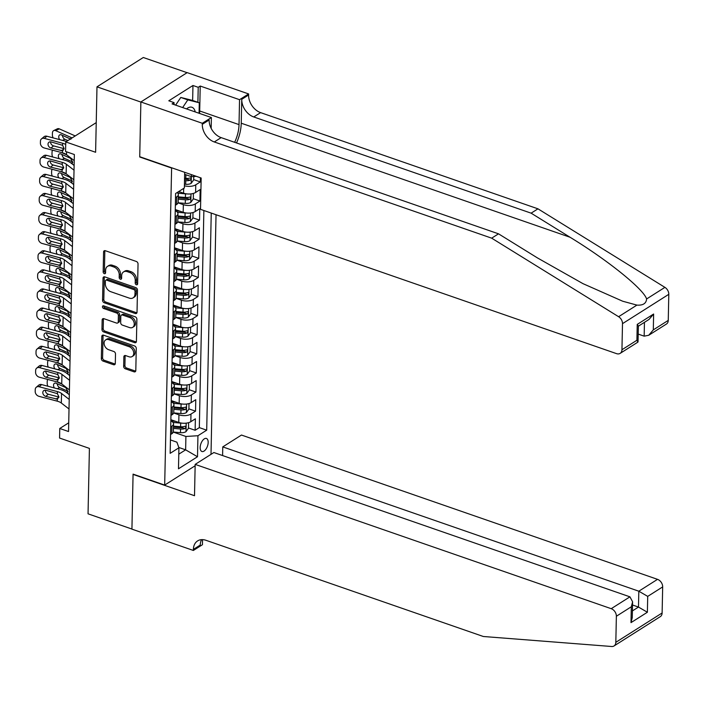 <?xml version="1.0" encoding="UTF-8"?>
<svg xmlns="http://www.w3.org/2000/svg" width="704" height="704" viewBox="0 0 704 704"><rect width="100%" height="100%" fill="white"/><g stroke="black" fill="none" stroke-linecap="round" stroke-linejoin="round"><path stroke-width="1.06" d="M136.391 284.759A1.478 1.074 -122.4 0 0 137.623 283.87L138.037 263.947A2.121 1.54 -122.4 0 0 136.356 261.474L105.336 250.712A2.121 1.54 -122.4 0 0 104.166 250.8A2.121 1.54 -122.4 0 0 103.576 251.988L103.162 271.92A1.478 1.074 -122.4 0 0 105.574 272.756L105.626 270.178A6.776 4.919 -122.4 0 1 107.51 266.367A6.776 4.919 -122.4 0 1 111.267 266.086L113.846 266.983A6.776 4.919 -122.4 0 1 119.24 274.894L119.187 277.473A1.478 1.074 -122.4 0 0 121.598 278.309L121.651 275.73A6.776 4.919 -122.4 0 1 123.543 271.92A6.776 4.919 -122.4 0 1 127.292 271.647L129.87 272.545A6.776 4.919 -122.4 0 1 135.265 280.456L135.212 283.034A1.478 1.074 -122.4 0 0 136.391 284.759M208.173 442.438A6.899 3.502 109.1 0 0 206.43 438.46A6.899 3.502 109.1 0 0 202.356 440.836A6.899 3.502 109.1 0 0 200.165 447.515A6.899 3.502 109.1 0 0 201.907 451.493A6.899 3.502 109.1 0 0 205.982 449.117A6.899 3.502 109.1 0 0 208.173 442.438M123.658 366.335A2.121 1.54 -122.4 0 0 125.338 368.808L134.042 371.826A2.121 1.54 -122.4 0 0 135.212 371.738A2.121 1.54 -122.4 0 0 135.802 370.55L136.268 348.427A2.121 1.54 -122.4 0 0 134.587 345.954L103.567 335.192A2.121 1.54 -122.4 0 0 102.397 335.28A2.121 1.54 -122.4 0 0 101.807 336.468L101.341 358.6A2.121 1.54 -122.4 0 0 103.03 361.073L113.538 364.716A2.121 1.54 -122.4 0 0 114.708 364.628A2.121 1.54 -122.4 0 0 115.298 363.44L115.5 353.971A2.121 1.54 -122.4 0 0 113.81 351.498L108.601 349.686A5.658 4.11 -122.4 0 1 104.368 344.995A5.658 4.11 -122.4 0 1 105.679 339.891A5.658 4.11 -122.4 0 1 108.812 339.654L129.228 346.738A5.658 4.11 -122.4 0 1 133.461 351.428A5.658 4.11 -122.4 0 1 132.158 356.541A5.658 4.11 -122.4 0 1 129.026 356.77L125.62 355.59A2.121 1.54 -122.4 0 0 124.45 355.678A2.121 1.54 -122.4 0 0 123.86 356.866L123.658 366.335L124.907 365.543A2.121 1.54 -122.4 0 0 126.597 368.016L135.291 371.034A2.121 1.54 -122.4 0 0 135.705 371.122M171.318 167.948L139.718 156.992L140.87 102.062L96.985 86.838L95.612 152.275L65.771 141.926L65.569 151.474L74.351 154.519L68.543 431.534L59.77 428.49L59.567 438.046L89.408 448.395L88.044 513.823L131.93 529.047L133.074 474.126L164.674 485.082L171.618 167.763M135.265 313.509A2.121 1.54 -122.4 0 0 136.435 313.421A2.121 1.54 -122.4 0 0 137.025 312.233L137.491 290.101A2.121 1.54 -122.4 0 0 135.81 287.628L104.79 276.874A2.121 1.54 -122.4 0 0 103.62 276.962A2.121 1.54 -122.4 0 0 103.03 278.15L102.564 300.282A2.121 1.54 -122.4 0 0 104.245 302.755L135.265 313.509L136.514 312.717A2.121 1.54 -122.4 0 0 136.919 312.805M136.884 319.264L136.418 341.396A2.121 1.54 -122.4 0 1 135.828 342.584A2.121 1.54 -122.4 0 1 134.658 342.672L103.638 331.91A2.121 1.54 -122.4 0 1 101.957 329.437L102.15 319.968A2.121 1.54 -122.4 0 1 102.74 318.78A2.121 1.54 -122.4 0 1 103.91 318.692L116.494 323.057A2.121 1.54 -122.4 0 0 117.665 322.969A2.121 1.54 -122.4 0 0 118.254 321.781L118.386 315.498A2.121 1.54 -122.4 0 0 116.706 313.025L103.611 308.475A1.478 1.074 -122.4 0 1 103.664 305.853L135.194 316.791A2.121 1.54 -122.4 0 1 136.884 319.264M96.985 86.838L143.29 57.499L187.079 72.688M188.496 427.97L195.131 430.276L195.378 418.81L190.81 421.705L190.969 414.066A8.624 3.995 -178.8 0 1 178.939 414.806L173.686 412.984M188.901 408.866L195.536 411.171L195.774 399.705L191.206 402.6L191.365 394.962A8.624 3.995 -178.8 0 1 179.335 395.701L174.082 393.879M189.297 389.761L195.932 392.066L196.178 380.6L191.602 383.495L191.77 375.857A8.624 3.995 -178.8 0 1 179.74 376.596L174.486 374.774M189.693 370.665L196.337 372.962L196.574 361.504L192.007 364.39L192.166 356.752A8.624 3.995 -178.8 0 1 180.136 357.491L174.882 355.67M190.098 351.56L196.733 353.857L196.97 342.399L192.403 345.286L192.57 337.647A8.624 3.995 -178.8 0 1 180.541 338.386L175.287 336.565M190.494 332.455L197.138 334.752L197.375 323.294L192.808 326.19L192.966 318.542A8.624 3.995 -178.8 0 1 180.937 319.282L175.683 317.46M190.898 313.35L197.534 315.647L197.771 304.19L193.204 307.085L193.371 299.438A8.624 3.995 -178.8 0 1 181.342 300.177L176.088 298.355M191.294 294.246L197.938 296.542L198.176 285.085L193.609 287.98L193.767 280.333A8.624 3.995 -178.8 0 1 181.738 281.072L176.484 279.25M191.699 275.141L198.334 277.438L198.572 265.98L194.005 268.875L194.163 261.228A8.624 3.995 -178.8 0 1 182.142 261.967L176.88 260.146M192.095 256.036L198.739 258.333L198.977 246.875L194.41 249.77L194.568 242.123A8.624 3.995 -178.8 0 1 182.538 242.862L177.285 241.041M192.5 236.931L199.135 239.228L199.373 227.77L194.806 230.666L194.964 223.018A8.624 3.995 -178.8 0 1 182.943 223.758L177.681 221.936M192.896 217.826L199.54 220.123L199.778 208.666L195.21 211.561L195.369 203.914A8.624 3.995 -178.8 0 1 183.339 204.653L178.086 202.831M193.301 198.722L199.936 201.018L200.174 189.561L195.606 192.456A8.624 3.995 -178.8 0 1 183.577 193.195L178.754 191.514M190.81 421.705A8.624 3.995 1.2 0 1 178.781 422.444L170.861 419.698M191.206 402.6A8.624 3.995 1.2 0 1 179.177 403.339L171.266 400.594M191.602 383.495A8.624 3.995 1.2 0 1 179.582 384.234L171.662 381.489M192.007 364.39A8.624 3.995 1.2 0 1 179.978 365.13L172.066 362.384M192.403 345.286A8.624 3.995 1.2 0 1 180.382 346.025L172.462 343.279M192.808 326.19A8.624 3.995 1.2 0 1 180.778 326.92L172.867 324.174M193.204 307.085A8.624 3.995 1.2 0 1 181.183 307.815L173.263 305.07M193.609 287.98A8.624 3.995 1.2 0 1 181.579 288.71L173.659 285.965M194.005 268.875A8.624 3.995 1.2 0 1 181.984 269.606L174.064 266.86M194.41 249.77A8.624 3.995 1.2 0 1 182.38 250.501L174.46 247.755M194.806 230.666A8.624 3.995 1.2 0 1 182.776 231.396L174.865 228.65M195.21 211.561A8.624 3.995 1.2 0 1 183.181 212.291L175.261 209.546M195.14 465.775L164.674 485.082M211.006 454.353L216.031 214.729M195.131 430.276L199.329 427.618L206.703 430.179L211.244 213.066M206.703 430.179L197.938 435.732L197.498 456.746L178.482 468.794L178.922 447.779L170.157 453.332L175.604 193.512L184.36 187.959L184.686 172.295M177.153 192.526A8.624 3.995 -178.8 0 1 178.35 194.612L178.191 202.25A8.624 3.995 -178.8 0 1 176.59 204.512L175.358 205.286M178.35 194.612A8.624 3.995 -178.8 0 1 176.748 196.865L175.516 197.648M170.553 434.544L171.785 433.761A8.624 3.995 1.2 0 0 173.386 431.508L173.545 423.861A8.624 3.995 -178.8 0 1 171.943 426.122L170.711 426.906M170.949 415.439L172.181 414.656A8.624 3.995 1.2 0 0 173.782 412.403L173.95 404.765A8.624 3.995 -178.8 0 1 172.348 407.018L171.107 407.801M171.354 396.334L172.586 395.551A8.624 3.995 1.2 0 0 174.187 393.298L174.346 385.66A8.624 3.995 -178.8 0 1 172.744 387.913L171.512 388.696M171.75 377.23L172.982 376.446A8.624 3.995 1.2 0 0 174.583 374.194L174.75 366.555A8.624 3.995 -178.8 0 1 173.149 368.808L171.908 369.591M172.154 358.125L173.386 357.342A8.624 3.995 1.2 0 0 174.988 355.089L175.146 347.45A8.624 3.995 -178.8 0 1 173.545 349.703L172.313 350.486M172.55 339.02L173.782 338.237A8.624 3.995 1.2 0 0 175.384 335.984L175.542 328.346A8.624 3.995 -178.8 0 1 173.95 330.598L172.709 331.382M172.955 319.915L174.187 319.132A8.624 3.995 1.2 0 0 175.789 316.879L175.947 309.241A8.624 3.995 -178.8 0 1 174.346 311.494L173.114 312.277M173.351 300.81L174.583 300.027A8.624 3.995 1.2 0 0 176.185 297.774L176.343 290.136A8.624 3.995 -178.8 0 1 174.742 292.389L173.51 293.172M173.756 281.706L174.988 280.922A8.624 3.995 1.2 0 0 176.59 278.67L176.748 271.031A8.624 3.995 -178.8 0 1 175.146 273.284L173.914 274.067M174.152 262.601L175.384 261.818A8.624 3.995 1.2 0 0 176.986 259.565L177.144 251.926A8.624 3.995 -178.8 0 1 175.542 254.179L174.31 254.962M174.557 243.496L175.789 242.713A8.624 3.995 1.2 0 0 177.39 240.46L177.549 232.822A8.624 3.995 -178.8 0 1 175.947 235.074L174.715 235.858M174.953 224.391L176.185 223.617A8.624 3.995 1.2 0 0 177.786 221.355L177.945 213.717A8.624 3.995 -178.8 0 1 176.343 215.97L175.111 216.753M193.697 179.617L200.332 181.914L195.765 184.809A8.624 3.995 -178.8 0 1 184.404 185.759M199.936 201.018L195.369 203.914M199.54 220.123L194.964 223.018M199.135 239.228L194.568 242.123M198.739 258.333L194.163 261.228M198.334 277.438L193.767 280.333M197.938 296.542L193.371 299.438M197.534 315.647L192.966 318.542M197.138 334.752L192.57 337.647M196.733 353.857L192.166 356.752M196.337 372.962L191.77 375.857M195.932 392.066L191.365 394.962M195.536 411.171L190.969 414.066M199.329 427.618L203.87 210.514M200.332 181.914L200.42 177.751M178.807 447.471L185.627 449.838L185.909 436.462L173.281 432.08M196.346 176.334L191.356 176.642L184.642 174.319M184.439 184.193L185.689 184.298A5.711 2.649 -178.8 0 0 191.154 183.357L191.4 174.618M68.728 422.814L59.77 428.49M96.237 122.619L65.771 141.926M178.781 454.177L185.627 449.838L197.498 456.746M170.438 439.93L176.898 442.174L178.922 447.779M175.243 210.725A8.624 3.995 -178.8 0 1 177.945 213.717M174.838 229.83A8.624 3.995 -178.8 0 1 177.549 232.822M174.442 248.934A8.624 3.995 -178.8 0 1 177.144 251.926M174.038 268.039A8.624 3.995 -178.8 0 1 176.748 271.031M173.642 287.144A8.624 3.995 -178.8 0 1 176.343 290.136M173.237 306.249A8.624 3.995 -178.8 0 1 175.947 309.241M172.841 325.354A8.624 3.995 -178.8 0 1 175.542 328.346M172.436 344.458A8.624 3.995 -178.8 0 1 175.146 347.45M172.04 363.563A8.624 3.995 -178.8 0 1 174.75 366.555M171.635 382.668A8.624 3.995 -178.8 0 1 174.346 385.66M171.239 401.773A8.624 3.995 -178.8 0 1 173.95 404.765M170.834 420.878A8.624 3.995 -178.8 0 1 173.545 423.861M185.909 436.462L197.938 435.732M137.614 283.958A1.478 1.074 -122.4 0 1 136.462 282.242L136.514 279.664A6.776 4.919 -122.4 0 0 131.129 271.744L129.87 272.545M123.543 271.92L124.793 271.128A6.776 4.919 -122.4 0 1 128.542 270.855L131.129 271.744M107.51 266.367L108.768 265.575A6.776 4.919 -122.4 0 1 112.517 265.294L115.104 266.191A6.776 4.919 -122.4 0 1 120.49 274.102L120.437 276.681A1.478 1.074 -122.4 0 0 121.59 278.406M104.931 250.624A2.121 1.54 -122.4 0 0 104.826 251.196L104.412 271.119A1.478 1.074 -122.4 0 0 105.565 272.844M104.386 276.786A2.121 1.54 -122.4 0 0 104.28 277.358L103.814 299.49A2.121 1.54 -122.4 0 0 105.503 301.963L136.514 312.717M135.036 291.333A1.478 1.074 -122.4 0 0 133.857 289.599L106.63 280.157A1.478 1.074 -122.4 0 0 105.398 281.054L105.336 283.774A6.776 4.919 -122.4 0 0 110.73 291.685L129.342 298.135A6.776 4.919 -122.4 0 0 133.091 297.854A6.776 4.919 -122.4 0 0 134.974 294.052L135.036 291.333L136.286 290.541A1.478 1.074 -122.4 0 0 135.106 288.807L133.857 289.599M105.811 280.218L107.061 279.426A1.478 1.074 -122.4 0 1 107.879 279.365L135.106 288.807M133.091 297.854L134.341 297.062A6.776 4.919 -122.4 0 0 136.233 293.26L134.974 294.052M136.286 290.541L136.233 293.26M103.506 318.604A2.121 1.54 -122.4 0 0 103.4 319.176L103.206 328.645A2.121 1.54 -122.4 0 0 104.887 331.118L135.907 341.88A2.121 1.54 -122.4 0 0 136.312 341.968M117.665 322.969L118.914 322.177A2.121 1.54 -122.4 0 0 119.504 320.98L119.636 314.706A2.121 1.54 -122.4 0 0 117.955 312.233L104.861 307.683L103.611 308.475M103.682 305.862A1.478 1.074 -122.4 0 0 104.861 307.683M129.545 327.58A5.658 4.11 -122.4 0 0 132.678 327.351A5.658 4.11 -122.4 0 0 133.989 322.238A5.658 4.11 -122.4 0 0 129.756 317.548L122.566 315.058A2.121 1.54 -122.4 0 0 121.387 315.137A2.121 1.54 -122.4 0 0 120.798 316.334L120.666 322.617A2.121 1.54 -122.4 0 0 122.355 325.09L129.545 327.58M132.678 327.351L133.936 326.55A5.658 4.11 -122.4 0 0 135.238 321.446A5.658 4.11 -122.4 0 0 131.006 316.756L129.756 317.548M121.387 315.137L122.646 314.345A2.121 1.54 -122.4 0 1 123.816 314.257L131.006 316.756M125.215 355.502A2.121 1.54 -122.4 0 0 125.11 356.074L124.907 365.543M132.158 356.541L133.408 355.74A5.658 4.11 -122.4 0 0 134.71 350.636A5.658 4.11 -122.4 0 0 130.486 345.946L129.228 346.738M105.679 339.891L106.929 339.099A5.658 4.11 -122.4 0 1 110.062 338.862L130.486 345.946M103.162 335.104A2.121 1.54 -122.4 0 0 103.057 335.676L102.59 357.808A2.121 1.54 -122.4 0 0 104.28 360.281L114.787 363.924A2.121 1.54 -122.4 0 0 115.192 364.012M184.518 180.558L185.768 180.673A5.711 2.649 1.2 0 0 190.071 180.242C191.338 178.966 191.356 178.2 190.115 177.954A5.711 2.649 -178.8 0 1 185.812 178.376L185.891 174.75A5.711 2.649 -178.8 0 1 185.891 174.75L184.642 174.636M75.249 135.916A10.78 4.998 -178.8 0 1 74.633 135.661L59.338 128.876L55.678 130.645A4.312 2.834 -115.9 0 0 53.715 130.592A4.312 2.834 -115.9 0 0 52.43 133.065L52.395 134.974A4.312 2.834 -115.9 0 0 53.161 137.905M72.116 137.905A16.174 7.489 -178.8 0 1 70.981 137.438L55.678 130.645M191.215 183.269L193.697 179.854L193.767 176.493M185.812 178.376L184.562 178.27M59.638 139.621A3.45 2.27 64.1 0 1 58.749 136.831A3.45 2.27 64.1 0 1 59.778 134.851A3.45 2.27 64.1 0 1 61.354 134.904L70.937 139.216M53.715 130.592L57.367 128.814A4.312 2.834 64.1 0 1 59.338 128.876M62.41 135.37A3.45 2.27 -115.9 0 0 64.874 139.242L62.515 140.386M67.892 140.58L64.874 139.242M190.071 180.242L187.546 179.37A2.913 1.346 -178.8 0 1 186.19 179.397L184.545 179.247M190.661 177.927L190.115 177.954M74.219 160.626L66.528 154.669A10.78 4.998 1.2 0 0 62.445 152.812L44.123 147.937A4.312 3.379 -130.2 0 1 40.401 143.114L40.445 141.196A4.312 3.379 -130.2 0 1 41.457 138.917A4.312 3.379 -130.2 0 1 44.317 138.389L62.647 143.255L62.603 145.314L64.117 148.535L62.489 150.753L50.987 148.034A3.45 2.71 49.8 0 1 48.013 144.17A3.45 2.71 49.8 0 1 48.831 142.349A3.45 2.71 49.8 0 1 51.119 141.926L62.603 145.314M66.475 141.478A16.174 7.489 1.2 0 0 65.199 141.099L46.869 136.233L44.317 138.389M65.718 144.452A10.78 4.998 1.2 0 0 62.647 143.255M41.457 138.917L44.009 136.761A4.312 3.379 49.8 0 1 46.869 136.233M50.582 141.83A3.45 2.71 -130.2 0 0 50.574 142.014A3.45 2.71 -130.2 0 0 53.548 145.878L64.108 148.685M63.078 150.524L62.489 150.753L62.445 152.812M195.228 111.927A14.018 7.11 109.1 0 0 186.534 108.909M175.63 105.125L180.787 97.451L192.271 100.346L199.294 102.784L199.074 113.256M182.644 107.562L187.81 99.88L199.294 102.784M180.787 97.451L187.81 99.88M236.509 142.947A28.081 14.247 109.1 0 0 241.243 123.209L241.745 99.326L248.6 94.987L248.618 93.94L187.176 72.626L140.87 101.966L139.726 156.702L201.168 178.015L200.517 209.343L616.563 353.646A6.468 4.699 -122.4 0 0 620.145 353.373A6.468 4.699 -122.4 0 0 621.949 349.738L622.494 323.664A6.468 4.699 -122.4 0 0 618.605 316.712L491.674 238.163L214.298 141.962A15.092 10.965 57.6 0 1 202.294 124.326L202.312 123.279L140.87 101.966M491.674 238.163L498.52 233.825L537.442 257.91L582.991 283.659L622.697 301.224L636.918 305.105C642.998 305.518 646.228 303.477 646.598 298.971C643.729 289.203 607.578 260.058 570.046 237.248L531.124 213.162L253.757 116.961A15.092 10.965 57.6 0 1 241.745 99.326M638.202 334.092L644.16 336.16L644.45 322.335M531.124 213.162L537.97 208.824L260.603 112.622A15.092 10.965 57.6 0 1 248.6 94.987M202.294 124.326L209.141 119.988A15.092 10.965 57.6 0 0 221.153 137.623L498.52 233.825M621.949 349.738L636.909 340.261L637.234 324.403L653.629 314.019L653.303 329.877L668.254 320.399L668.8 294.316L622.494 323.664M646.598 298.971L664.91 287.364L537.97 208.824M202.312 123.279L211.385 117.533L172.066 103.893L174.064 102.626L174.029 104.57M192.641 100.47L192.958 85.492L168.802 100.795L174.064 102.626M192.958 85.492L198.22 87.314L200.226 86.046L239.545 99.686L248.618 93.94M234.643 142.305A24.262 12.311 109.1 0 0 239.026 124.617L239.545 99.686M211.385 117.533L211.165 128.339M664.91 287.364A6.468 4.699 57.6 0 1 668.8 294.316M668.254 320.399A6.468 4.699 57.6 0 1 666.45 324.034L648.727 335.271L644.16 336.16M200.226 86.046L199.698 110.977A24.262 12.311 -70.9 0 1 199.566 113.423M197.903 102.3L198.22 87.314M636.909 340.261L637.877 342.144L620.145 353.373M637.234 324.403L638.37 325.996L638.035 341.854M653.629 314.019L649.053 319.414L638.37 326.19M653.303 329.877L648.727 335.271M195.166 464.385L611.222 608.687L629.93 596.834L213.875 452.531L195.166 464.385L194.515 495.722L133.074 474.408L131.93 529.144L193.371 550.458L202.444 544.702L202.55 539.634M222.587 455.55L222.763 446.899L241.472 435.046L657.527 579.348A6.468 4.699 57.6 0 1 662.675 586.907L662.121 612.982A6.468 4.699 57.6 0 1 660.317 616.616L614.02 645.964A6.468 4.699 -122.4 0 1 611.697 646.501L483.322 636.495L205.955 540.294A15.092 10.965 -122.4 0 0 197.595 540.918A15.092 10.965 -122.4 0 0 193.389 549.402L193.371 550.458M662.675 586.907L647.715 596.385L647.381 612.242L630.995 622.626L631.321 606.769L616.37 616.246L615.824 642.321L662.121 612.982M222.763 446.899L638.818 591.202L657.527 579.348M614.02 645.964A6.468 4.699 -122.4 0 0 615.824 642.321M616.37 616.246A6.468 4.699 -122.4 0 0 611.222 608.687M201.599 539.651A15.092 10.965 -122.4 0 0 200.244 545.063L193.389 549.402M632.526 604.991L638.484 607.059L638.818 591.202L647.715 596.385M647.381 612.242L638.484 607.059L632.403 610.914M630.995 622.626L632.262 617.654L632.597 601.797L629.93 596.834M631.321 606.769L632.597 601.797M186.798 193.899A5.711 2.649 -178.8 0 1 185.486 193.855L177.813 193.178M180.418 192.095L178.156 191.893M66.766 154.854L61.758 152.627M193.406 193.415L193.292 198.959L190.749 202.462A5.711 2.649 -178.8 0 1 185.284 203.403L178.103 202.77M178.253 199.153L185.363 199.778A5.711 2.649 1.2 0 0 189.675 199.346C190.942 198.07 190.951 197.305 189.719 197.058A5.711 2.649 -178.8 0 1 185.416 197.481L178.297 196.856M59.242 158.726A3.45 2.27 64.1 0 1 58.353 155.936A3.45 2.27 64.1 0 1 59.374 153.956A3.45 2.27 64.1 0 1 60.949 154.009L70.541 158.312L72.706 162.158L72.178 163.706M52.756 157.01A4.312 2.834 -115.9 0 1 51.99 154.079L52.034 152.17A4.312 2.834 -115.9 0 1 52.668 150.216M62.014 154.475A3.45 2.27 -115.9 0 0 64.478 158.347L62.11 159.491M72.706 161.999L64.478 158.347M189.675 199.346L187.15 198.475A2.913 1.346 -178.8 0 1 185.794 198.502L178.279 197.842M190.256 197.032L189.719 197.058M186.402 213.004A5.711 2.649 -178.8 0 1 185.09 212.96L177.417 212.282M180.013 211.2L175.375 210.786M66.361 173.958L61.362 171.732M193.01 212.511L192.896 218.064L190.353 221.558A5.711 2.649 -178.8 0 1 184.888 222.508L177.707 221.874M177.857 218.258L184.967 218.882A5.711 2.649 1.2 0 0 189.27 218.451C190.538 217.175 190.555 216.41 189.323 216.163A5.711 2.649 -178.8 0 1 185.011 216.586L177.901 215.961M58.837 177.83A3.45 2.27 64.1 0 1 57.948 175.041A3.45 2.27 64.1 0 1 58.978 173.061A3.45 2.27 64.1 0 1 60.553 173.114L70.136 177.417L72.31 181.262L71.782 182.802M52.36 176.106A4.312 2.834 -115.9 0 1 51.594 173.184L51.63 171.274A4.312 2.834 -115.9 0 1 52.263 169.321M61.609 173.58A3.45 2.27 -115.9 0 0 64.073 177.443L61.714 178.596M72.31 181.104L64.073 177.443M189.27 218.451L186.745 217.58A2.913 1.346 -178.8 0 1 185.39 217.606L177.883 216.946M189.86 216.128L189.323 216.163M185.997 232.109A5.711 2.649 -178.8 0 1 184.686 232.065L177.012 231.387M179.617 230.305L174.979 229.891M65.965 193.063L60.958 190.837M192.606 231.616L192.491 237.169L189.948 240.662A5.711 2.649 -178.8 0 1 184.483 241.613L177.302 240.979M177.452 237.362L184.562 237.987A5.711 2.649 1.2 0 0 188.874 237.556C190.142 236.28 190.15 235.514 188.918 235.268A5.711 2.649 -178.8 0 1 184.615 235.69L177.505 235.066M58.441 196.935A3.45 2.27 64.1 0 1 57.552 194.146A3.45 2.27 64.1 0 1 58.573 192.166A3.45 2.27 64.1 0 1 60.148 192.218L69.74 196.522L71.905 200.367L71.386 201.907M51.955 195.21A4.312 2.834 -115.9 0 1 51.19 192.289L51.234 190.379A4.312 2.834 -115.9 0 1 51.867 188.417M61.213 192.685A3.45 2.27 -115.9 0 0 63.677 196.548L61.31 197.701M71.905 200.209L63.677 196.548M188.874 237.556L186.349 236.676A2.913 1.346 -178.8 0 1 184.994 236.711L177.478 236.051M189.464 235.233L188.918 235.268M185.601 251.214A5.711 2.649 -178.8 0 1 184.29 251.17L176.616 250.492M179.212 249.41L174.574 248.996M65.56 212.168L60.562 209.942M192.21 250.721L192.095 256.274L189.552 259.767A5.711 2.649 -178.8 0 1 184.087 260.718L176.906 260.084M177.056 256.467L184.166 257.092A5.711 2.649 1.2 0 0 188.47 256.661C189.737 255.385 189.754 254.619 188.522 254.364A5.711 2.649 -178.8 0 1 184.21 254.795L177.1 254.17M58.036 216.04A3.45 2.27 64.1 0 1 57.147 213.25A3.45 2.27 64.1 0 1 58.177 211.27A3.45 2.27 64.1 0 1 59.752 211.323L69.335 215.626L71.509 219.472L70.981 221.012M51.559 214.315A4.312 2.834 -115.9 0 1 50.794 211.394L50.829 209.484A4.312 2.834 -115.9 0 1 51.462 207.522M60.808 211.79A3.45 2.27 -115.9 0 0 63.272 215.653L60.914 216.806M71.509 219.314L63.272 215.653M188.47 256.661L185.944 255.781A2.913 1.346 -178.8 0 1 184.589 255.816L177.082 255.147M189.059 254.338L188.522 254.364M73.823 179.731L66.132 173.774A10.78 4.998 1.2 0 0 62.04 171.917L43.718 167.042A4.312 3.379 -130.2 0 1 40.005 162.21L40.04 160.301A4.312 3.379 -130.2 0 1 41.052 158.022A4.312 3.379 -130.2 0 1 43.921 157.494L62.242 162.36L62.198 164.419L63.712 167.64L62.084 169.858L50.591 167.138A3.45 2.71 49.8 0 1 47.617 163.275A3.45 2.71 49.8 0 1 48.426 161.454A3.45 2.71 49.8 0 1 50.714 161.031L62.198 164.419M74.122 165.466L70.928 162.994A16.174 7.489 1.2 0 0 64.794 160.204L46.473 155.338L43.921 157.494M74.017 170.174L66.334 164.226A10.78 4.998 1.2 0 0 62.242 162.36M41.052 158.022L43.613 155.866A4.312 3.379 49.8 0 1 46.473 155.338M50.178 160.934A3.45 2.71 -130.2 0 0 50.169 161.119A3.45 2.71 -130.2 0 0 53.143 164.982L63.703 167.79M62.674 169.629L62.084 169.858L62.04 171.917M73.418 198.836L65.727 192.878A10.78 4.998 1.2 0 0 61.644 191.022L43.322 186.146A4.312 3.379 -130.2 0 1 39.6 181.315L39.644 179.406A4.312 3.379 -130.2 0 1 40.656 177.126A4.312 3.379 -130.2 0 1 43.516 176.598L61.846 181.465L61.802 183.524L63.316 186.745L61.688 188.962L50.186 186.243A3.45 2.71 49.8 0 1 47.212 182.38A3.45 2.71 49.8 0 1 48.03 180.558A3.45 2.71 49.8 0 1 50.318 180.136L61.802 183.524M73.718 184.571L70.532 182.098A16.174 7.489 1.2 0 0 64.398 179.309L46.077 174.442L43.516 176.598M73.621 189.279L65.93 183.33A10.78 4.998 1.2 0 0 61.846 181.465M40.656 177.126L43.208 174.97A4.312 3.379 49.8 0 1 46.077 174.442M49.782 180.039A3.45 2.71 -130.2 0 0 49.773 180.224A3.45 2.71 -130.2 0 0 52.747 184.087L63.307 186.894M62.278 188.734L61.688 188.962L61.644 191.022M73.022 217.932L65.331 211.983A10.78 4.998 1.2 0 0 61.239 210.126L42.918 205.251A4.312 3.379 -130.2 0 1 39.204 200.42L39.239 198.51A4.312 3.379 -130.2 0 1 40.251 196.231A4.312 3.379 -130.2 0 1 43.12 195.703L61.442 200.57L61.398 202.629L62.911 205.85L61.283 208.067L49.79 205.348A3.45 2.71 49.8 0 1 46.816 201.485A3.45 2.71 49.8 0 1 47.626 199.663A3.45 2.71 49.8 0 1 49.914 199.241L61.398 202.629M73.322 203.676L70.127 201.203A16.174 7.489 1.2 0 0 63.994 198.414L45.672 193.547L43.12 195.703M73.216 208.384L65.534 202.435A10.78 4.998 1.2 0 0 61.442 200.57M40.251 196.231L42.812 194.066A4.312 3.379 49.8 0 1 45.672 193.547M49.377 199.144A3.45 2.71 -130.2 0 0 49.368 199.329A3.45 2.71 -130.2 0 0 52.342 203.192L62.911 205.999M61.873 207.838L61.283 208.067L61.239 210.126M72.618 237.037L64.926 231.088A10.78 4.998 1.2 0 0 60.843 229.231L42.522 224.356A4.312 3.379 -130.2 0 1 38.799 219.525L38.843 217.615A4.312 3.379 -130.2 0 1 39.855 215.336A4.312 3.379 -130.2 0 1 42.715 214.808L61.046 219.674L61.002 221.734L62.515 224.954L60.887 227.172L49.386 224.453A3.45 2.71 49.8 0 1 46.42 220.59A3.45 2.71 49.8 0 1 47.23 218.768A3.45 2.71 49.8 0 1 49.518 218.346L61.002 221.734M72.917 222.781L69.731 220.308A16.174 7.489 1.2 0 0 63.598 217.518L45.276 212.652L42.715 214.808M72.82 227.489L65.129 221.54A10.78 4.998 1.2 0 0 61.046 219.674M39.855 215.336L42.407 213.171A4.312 3.379 49.8 0 1 45.276 212.652M48.981 218.249A3.45 2.71 -130.2 0 0 48.972 218.434A3.45 2.71 -130.2 0 0 51.946 222.297L62.506 225.104M61.477 226.943L60.887 227.172L60.843 229.231M185.196 270.318A5.711 2.649 -178.8 0 1 183.885 270.274L176.211 269.597M178.816 268.514L174.178 268.101M65.164 231.273L60.157 229.046M191.814 269.826L191.69 275.378L189.147 278.872A5.711 2.649 -178.8 0 1 183.691 279.822L176.502 279.189M176.651 275.572L183.762 276.197A5.711 2.649 1.2 0 0 188.074 275.766C189.341 274.49 189.358 273.724 188.118 273.469A5.711 2.649 -178.8 0 1 183.814 273.9L176.704 273.275M57.64 235.145A3.45 2.27 64.1 0 1 56.751 232.355A3.45 2.27 64.1 0 1 57.781 230.375A3.45 2.27 64.1 0 1 59.347 230.419L68.939 234.731L71.104 238.577L70.585 240.117M51.154 233.42A4.312 2.834 -115.9 0 1 50.389 230.498L50.433 228.589A4.312 2.834 -115.9 0 1 51.066 226.626M60.412 230.894A3.45 2.27 -115.9 0 0 62.876 234.758L60.509 235.91M71.104 238.418L62.876 234.758M188.074 275.766L185.548 274.886A2.913 1.346 -178.8 0 1 184.193 274.921L176.678 274.252M188.663 273.442L188.118 273.469M72.222 256.142L64.53 250.193A10.78 4.998 1.2 0 0 60.438 248.336L42.117 243.461A4.312 3.379 -130.2 0 1 38.403 238.63L38.438 236.72A4.312 3.379 -130.2 0 1 39.459 234.441A4.312 3.379 -130.2 0 1 42.319 233.913L60.641 238.779L60.597 240.838L62.11 244.059L60.482 246.277L48.99 243.558A3.45 2.71 49.8 0 1 46.015 239.694A3.45 2.71 49.8 0 1 46.825 237.864A3.45 2.71 49.8 0 1 49.113 237.45L60.597 240.838M72.521 241.886L69.326 239.413A16.174 7.489 1.2 0 0 63.193 236.623L44.871 231.757L42.319 233.913M72.415 246.594L64.733 240.645A10.78 4.998 1.2 0 0 60.641 238.779M39.459 234.441L42.011 232.276A4.312 3.379 49.8 0 1 44.871 231.757M48.576 237.354A3.45 2.71 -130.2 0 0 48.567 237.538A3.45 2.71 -130.2 0 0 51.542 241.402L62.11 244.209M61.072 246.048L60.482 246.277L60.438 248.336M184.8 289.423A5.711 2.649 -178.8 0 1 183.489 289.379L175.815 288.702M178.411 287.619L173.774 287.206M64.759 250.369L59.761 248.151M191.409 288.93L191.294 294.483L188.751 297.977A5.711 2.649 -178.8 0 1 183.286 298.927L176.106 298.294M176.255 294.668L183.366 295.302A5.711 2.649 1.2 0 0 187.669 294.87C188.936 293.594 188.954 292.829 187.722 292.574A5.711 2.649 -178.8 0 1 183.41 293.005L176.299 292.38M57.235 254.25A3.45 2.27 64.1 0 1 56.346 251.46A3.45 2.27 64.1 0 1 57.376 249.48A3.45 2.27 64.1 0 1 58.951 249.524L68.534 253.836L70.708 257.673L70.18 259.222M50.758 252.525A4.312 2.834 -115.9 0 1 49.993 249.603L50.028 247.694A4.312 2.834 -115.9 0 1 50.662 245.731M60.007 249.999A3.45 2.27 -115.9 0 0 62.471 253.862L60.113 255.015M70.708 257.514L62.471 253.862M187.669 294.87L185.143 293.99A2.913 1.346 -178.8 0 1 183.788 294.026L176.282 293.357M188.258 292.547L187.722 292.574M71.817 275.246L64.134 269.298A10.78 4.998 1.2 0 0 60.042 267.441L41.721 262.566A4.312 3.379 -130.2 0 1 37.998 257.734L38.042 255.825A4.312 3.379 -130.2 0 1 39.054 253.546A4.312 3.379 -130.2 0 1 41.914 253.018L60.245 257.884L60.201 259.943L61.714 263.164L60.086 265.382L48.585 262.662A3.45 2.71 49.8 0 1 45.619 258.799A3.45 2.71 49.8 0 1 46.429 256.969A3.45 2.71 49.8 0 1 48.717 256.555L60.201 259.943M72.116 260.99L68.93 258.518A16.174 7.489 1.2 0 0 62.797 255.728L44.475 250.862L41.914 253.018M72.019 265.698L64.328 259.75A10.78 4.998 1.2 0 0 60.245 257.884M39.054 253.546L41.606 251.381A4.312 3.379 49.8 0 1 44.475 250.862M48.18 256.458A3.45 2.71 -130.2 0 0 48.171 256.643A3.45 2.71 -130.2 0 0 51.146 260.506L61.706 263.314M60.676 265.153L60.086 265.382L60.042 267.441M184.404 308.528A5.711 2.649 -178.8 0 1 183.084 308.484L175.41 307.806M178.015 306.724L173.378 306.31M64.363 269.474L59.356 267.256M191.013 308.035L190.89 313.588L188.346 317.082A5.711 2.649 -178.8 0 1 182.89 318.032L175.701 317.398M175.85 313.773L182.961 314.406A5.711 2.649 1.2 0 0 187.273 313.975C188.54 312.699 188.558 311.934 187.317 311.678A5.711 2.649 -178.8 0 1 183.014 312.11L175.903 311.485M56.839 273.354A3.45 2.27 64.1 0 1 55.95 270.565A3.45 2.27 64.1 0 1 56.98 268.585A3.45 2.27 64.1 0 1 58.546 268.629L68.138 272.941L70.303 276.778L69.784 278.326M50.354 271.63A4.312 2.834 -115.9 0 1 49.588 268.708L49.632 266.798A4.312 2.834 -115.9 0 1 50.266 264.836M59.611 269.104A3.45 2.27 -115.9 0 0 62.075 272.967L59.708 274.12M70.303 276.619L62.075 272.967M187.273 313.975L184.747 313.095A2.913 1.346 -178.8 0 1 183.392 313.13L175.877 312.462M187.862 311.652L187.317 311.678M71.421 294.351L63.73 288.402A10.78 4.998 1.2 0 0 59.646 286.546L41.316 281.67A4.312 3.379 -130.2 0 1 37.602 276.839L37.638 274.93A4.312 3.379 -130.2 0 1 38.658 272.65A4.312 3.379 -130.2 0 1 41.518 272.122L59.84 276.989L59.796 279.048L61.31 282.269L59.682 284.486L48.189 281.767A3.45 2.71 49.8 0 1 45.214 277.904A3.45 2.71 49.8 0 1 46.024 276.074A3.45 2.71 49.8 0 1 48.321 275.66L59.796 279.048M71.72 280.095L68.526 277.622A16.174 7.489 1.2 0 0 62.392 274.833L44.07 269.958L41.518 272.122M71.614 284.803L63.932 278.854A10.78 4.998 1.2 0 0 59.84 276.989M38.658 272.65L41.21 270.486A4.312 3.379 49.8 0 1 44.07 269.958M47.775 275.563A3.45 2.71 -130.2 0 0 47.766 275.748A3.45 2.71 -130.2 0 0 50.741 279.611L61.31 282.418M60.271 284.258L59.682 284.486L59.646 286.546M183.999 327.633A5.711 2.649 -178.8 0 1 182.688 327.589L175.014 326.911M177.61 325.82L172.982 325.415M63.958 288.578L58.96 286.361M190.608 327.14L190.494 332.693L187.95 336.186A5.711 2.649 -178.8 0 1 182.486 337.137L175.305 336.503M175.454 332.878L182.565 333.511A5.711 2.649 1.2 0 0 186.868 333.08C188.135 331.804 188.153 331.038 186.921 330.783A5.711 2.649 -178.8 0 1 182.609 331.214L175.498 330.59M56.434 292.459A3.45 2.27 64.1 0 1 55.546 289.67A3.45 2.27 64.1 0 1 56.575 287.69A3.45 2.27 64.1 0 1 58.15 287.734L67.742 292.046L69.907 295.882L69.379 297.431M49.958 290.734A4.312 2.834 -115.9 0 1 49.192 287.813L49.227 285.903A4.312 2.834 -115.9 0 1 49.861 283.941M59.206 288.209A3.45 2.27 -115.9 0 0 61.67 292.072L59.312 293.225M69.907 295.724L61.67 292.072M186.868 333.08L184.342 332.2A2.913 1.346 -178.8 0 1 182.987 332.235L175.481 331.566M187.458 330.757L186.921 330.783M71.016 313.456L63.334 307.507A10.78 4.998 1.2 0 0 59.242 305.65L40.92 300.775A4.312 3.379 -130.2 0 1 37.198 295.944L37.242 294.034A4.312 3.379 -130.2 0 1 38.254 291.746A4.312 3.379 -130.2 0 1 41.114 291.227L59.444 296.094L59.4 298.153L60.914 301.374L59.286 303.591L47.793 300.872A3.45 2.71 49.8 0 1 44.818 297.009A3.45 2.71 49.8 0 1 45.628 295.178A3.45 2.71 49.8 0 1 47.916 294.756L59.4 298.153M71.315 299.2L68.13 296.727A16.174 7.489 1.2 0 0 61.996 293.938L43.674 289.062L41.114 291.227M71.218 303.908L63.527 297.95A10.78 4.998 1.2 0 0 59.444 296.094M38.254 291.746L40.806 289.59A4.312 3.379 49.8 0 1 43.674 289.062M47.379 294.668A3.45 2.71 -130.2 0 0 47.37 294.853A3.45 2.71 -130.2 0 0 50.345 298.716L60.905 301.523M59.875 303.362L59.286 303.591L59.242 305.65M183.603 346.738A5.711 2.649 -178.8 0 1 182.283 346.694L174.61 346.016M177.214 344.925L172.577 344.52M63.562 307.683L58.555 305.466M190.212 346.245L190.089 351.798L187.546 355.291A5.711 2.649 -178.8 0 1 182.09 356.242L174.9 355.608M175.05 351.982L182.16 352.616A5.711 2.649 1.2 0 0 186.472 352.185C187.739 350.909 187.757 350.143 186.516 349.888A5.711 2.649 -178.8 0 1 182.213 350.319L175.102 349.694M56.038 311.564A3.45 2.27 64.1 0 1 55.15 308.774A3.45 2.27 64.1 0 1 56.179 306.794A3.45 2.27 64.1 0 1 57.746 306.838L67.338 311.15L69.502 314.987L68.983 316.536M49.553 309.839A4.312 2.834 -115.9 0 1 48.787 306.918L48.831 304.999A4.312 2.834 -115.9 0 1 49.465 303.046M58.81 307.314A3.45 2.27 -115.9 0 0 61.274 311.177L58.907 312.33M69.502 314.829L61.274 311.177M186.472 352.185L183.946 351.305A2.913 1.346 -178.8 0 1 182.591 351.34L175.076 350.671M187.062 349.862L186.516 349.888M70.62 332.561L62.929 326.612A10.78 4.998 1.2 0 0 58.846 324.755L40.515 319.88A4.312 3.379 -130.2 0 1 36.802 315.049L36.837 313.139A4.312 3.379 -130.2 0 1 37.858 310.851A4.312 3.379 -130.2 0 1 40.718 310.332L59.039 315.198L58.995 317.258L60.509 320.478L58.881 322.696L47.388 319.977A3.45 2.71 49.8 0 1 44.414 316.114A3.45 2.71 49.8 0 1 45.223 314.283A3.45 2.71 49.8 0 1 47.52 313.861L58.995 317.258M70.919 318.296L67.725 315.832A16.174 7.489 1.2 0 0 61.591 313.042L43.27 308.167L40.718 310.332M70.822 323.013L63.131 317.055A10.78 4.998 1.2 0 0 59.039 315.198M37.858 310.851L40.41 308.695A4.312 3.379 49.8 0 1 43.27 308.167M46.974 313.773A3.45 2.71 -130.2 0 0 46.966 313.958A3.45 2.71 -130.2 0 0 49.94 317.821L60.509 320.628M59.47 322.467L58.881 322.696L58.846 324.755M183.198 365.842A5.711 2.649 -178.8 0 1 181.887 365.798L174.214 365.121M176.81 364.03L172.181 363.625M63.158 326.788L58.159 324.57M189.807 365.35L189.693 370.902L187.15 374.396A5.711 2.649 -178.8 0 1 181.685 375.346L174.504 374.713M174.654 371.087L181.764 371.721A5.711 2.649 1.2 0 0 186.067 371.29C187.334 370.014 187.352 369.248 186.12 368.993A5.711 2.649 -178.8 0 1 181.808 369.424L174.698 368.799M55.634 330.669A3.45 2.27 64.1 0 1 54.745 327.879A3.45 2.27 64.1 0 1 55.774 325.899A3.45 2.27 64.1 0 1 57.35 325.943L66.942 330.255L69.106 334.092L68.578 335.641M49.157 328.944A4.312 2.834 -115.9 0 1 48.391 326.022L48.426 324.104A4.312 2.834 -115.9 0 1 49.06 322.15M58.406 326.418A3.45 2.27 -115.9 0 0 60.878 330.282L58.511 331.434M69.106 333.934L60.878 330.282M186.067 371.29L183.542 370.41A2.913 1.346 -178.8 0 1 182.186 370.445L174.68 369.776M186.657 368.966L186.12 368.993M70.215 351.666L62.533 345.717A10.78 4.998 1.2 0 0 58.441 343.86L40.119 338.985A4.312 3.379 -130.2 0 1 36.397 334.154L36.441 332.244A4.312 3.379 -130.2 0 1 37.453 329.956A4.312 3.379 -130.2 0 1 40.322 329.437L58.643 334.303L58.599 336.362L60.113 339.583L58.485 341.801L46.992 339.082A3.45 2.71 49.8 0 1 44.018 335.218A3.45 2.71 49.8 0 1 44.827 333.388A3.45 2.71 49.8 0 1 47.115 332.966L58.599 336.362M70.514 337.401L67.329 334.937A16.174 7.489 1.2 0 0 61.195 332.147L42.874 327.272L40.322 329.437M70.418 342.118L62.726 336.16A10.78 4.998 1.2 0 0 58.643 334.303M37.453 329.956L40.005 327.8A4.312 3.379 49.8 0 1 42.874 327.272M46.578 332.878A3.45 2.71 -130.2 0 0 46.57 333.062A3.45 2.71 -130.2 0 0 49.544 336.926L60.104 339.733M59.074 341.572L58.485 341.801L58.441 343.86M182.802 384.947A5.711 2.649 -178.8 0 1 181.482 384.903L173.809 384.226M176.414 383.134L171.776 382.73M62.762 345.893L57.754 343.675M189.411 384.454L189.288 390.007L186.745 393.501A5.711 2.649 -178.8 0 1 181.289 394.451L174.099 393.818M174.249 390.192L181.359 390.826A5.711 2.649 1.2 0 0 185.671 390.394C186.938 389.118 186.956 388.353 185.715 388.098A5.711 2.649 -178.8 0 1 181.412 388.529L174.302 387.904M55.238 349.774A3.45 2.27 64.1 0 1 54.349 346.984A3.45 2.27 64.1 0 1 55.378 345.004A3.45 2.27 64.1 0 1 56.945 345.048L66.537 349.36L68.702 353.197L68.182 354.746M48.752 348.049A4.312 2.834 -115.9 0 1 47.986 345.118L48.03 343.209A4.312 2.834 -115.9 0 1 48.664 341.255M58.01 345.523A3.45 2.27 -115.9 0 0 60.474 349.386L58.106 350.539M68.702 353.038L60.474 349.386M185.671 390.394L183.146 389.514A2.913 1.346 -178.8 0 1 181.79 389.541L174.275 388.881M186.261 388.071L185.715 388.098M69.819 370.77L62.128 364.822A10.78 4.998 1.2 0 0 58.045 362.956L39.714 358.09A4.312 3.379 -130.2 0 1 36.001 353.258L36.036 351.349A4.312 3.379 -130.2 0 1 37.057 349.061A4.312 3.379 -130.2 0 1 39.917 348.542L58.238 353.408L58.194 355.467L59.708 358.688L58.089 360.906L46.587 358.186A3.45 2.71 49.8 0 1 43.613 354.323A3.45 2.71 49.8 0 1 44.422 352.493A3.45 2.71 49.8 0 1 46.719 352.07L58.194 355.467M70.118 356.506L66.924 354.042A16.174 7.489 1.2 0 0 60.799 351.252L42.469 346.377L39.917 348.542M70.022 361.222L62.33 355.265A10.78 4.998 1.2 0 0 58.238 353.408M37.057 349.061L39.609 346.905A4.312 3.379 49.8 0 1 42.469 346.377M46.174 351.982A3.45 2.71 -130.2 0 0 46.165 352.167A3.45 2.71 -130.2 0 0 49.139 356.03L59.708 358.838M58.67 360.677L58.089 360.906L58.045 362.956M182.398 404.052A5.711 2.649 -178.8 0 1 181.086 404.008L173.413 403.33M176.009 402.239L171.38 401.834M62.366 364.998L57.358 362.78M189.006 403.559L188.892 409.112L186.349 412.606A5.711 2.649 -178.8 0 1 180.884 413.556L173.703 412.922M173.853 409.297L180.963 409.93A5.711 2.649 1.2 0 0 185.266 409.499C186.534 408.223 186.551 407.458 185.319 407.202A5.711 2.649 -178.8 0 1 181.007 407.634L173.897 407.009M54.842 368.878A3.45 2.27 64.1 0 1 53.944 366.089A3.45 2.27 64.1 0 1 54.974 364.109A3.45 2.27 64.1 0 1 56.549 364.153L66.141 368.465L68.306 372.302L67.778 373.85M48.356 367.154A4.312 2.834 -115.9 0 1 47.59 364.223L47.626 362.314A4.312 2.834 -115.9 0 1 48.259 360.36M57.605 364.628A3.45 2.27 -115.9 0 0 60.078 368.491L57.71 369.644M68.306 372.143L60.078 368.491M185.266 409.499L182.741 408.619A2.913 1.346 -178.8 0 1 181.394 408.646L173.879 407.986M185.856 407.176L185.319 407.202M69.414 389.875L61.732 383.926A10.78 4.998 1.2 0 0 57.64 382.061L39.318 377.194A4.312 3.379 -130.2 0 1 35.596 372.363L35.64 370.454A4.312 3.379 -130.2 0 1 36.652 368.166A4.312 3.379 -130.2 0 1 39.521 367.638L57.842 372.513L57.798 374.572L59.312 377.793L57.684 380.01L46.191 377.291A3.45 2.71 49.8 0 1 43.217 373.428A3.45 2.71 49.8 0 1 44.026 371.598A3.45 2.71 49.8 0 1 46.314 371.175L57.798 374.572M69.714 375.61L66.528 373.146A16.174 7.489 1.2 0 0 60.394 370.357L42.073 365.482L39.521 367.638M69.617 380.327L61.926 374.37A10.78 4.998 1.2 0 0 57.842 372.513M36.652 368.166L39.204 366.01A4.312 3.379 49.8 0 1 42.073 365.482M45.778 371.087A3.45 2.71 -130.2 0 0 45.769 371.272A3.45 2.71 -130.2 0 0 48.743 375.135L59.303 377.942M58.274 379.773L57.684 380.01L57.64 382.061M182.002 423.157A5.711 2.649 -178.8 0 1 180.682 423.104L173.008 422.435M175.613 421.344L170.975 420.939M61.961 384.102L56.954 381.885M188.61 422.664L188.487 428.217L185.944 431.71A5.711 2.649 -178.8 0 1 180.488 432.661L173.298 432.027M173.448 428.402L180.558 429.026A5.711 2.649 1.2 0 0 184.87 428.604C186.138 427.328 186.155 426.562 184.914 426.307A5.711 2.649 -178.8 0 1 180.611 426.738L173.501 426.114M54.437 387.983A3.45 2.27 64.1 0 1 53.548 385.194A3.45 2.27 64.1 0 1 54.578 383.214A3.45 2.27 64.1 0 1 56.144 383.258L65.736 387.57L67.901 391.406L67.382 392.955M47.951 386.258A4.312 2.834 -115.9 0 1 47.186 383.328L47.23 381.418A4.312 2.834 -115.9 0 1 47.863 379.465M57.209 383.733A3.45 2.27 -115.9 0 0 59.673 387.596L57.306 388.749M67.901 391.248L59.673 387.596M184.87 428.604L182.345 427.724A2.913 1.346 -178.8 0 1 180.99 427.75L173.474 427.09M185.46 426.281L184.914 426.307M69.018 408.98L61.327 403.031A10.78 4.998 1.2 0 0 57.244 401.166L38.914 396.299A4.312 3.379 -130.2 0 1 35.2 391.468L35.244 389.558A4.312 3.379 -130.2 0 1 36.256 387.27A4.312 3.379 -130.2 0 1 39.116 386.742L57.438 391.618L57.394 393.677L58.916 396.898L57.288 399.115L45.786 396.396A3.45 2.71 49.8 0 1 42.812 392.533A3.45 2.71 49.8 0 1 43.622 390.702A3.45 2.71 49.8 0 1 45.918 390.28L57.394 393.677M69.318 394.715L66.123 392.251A16.174 7.489 1.2 0 0 59.998 389.462L41.668 384.586L39.116 386.742M69.221 399.432L61.53 393.474A10.78 4.998 1.2 0 0 57.438 391.618M36.256 387.27L38.808 385.114A4.312 3.379 49.8 0 1 41.668 384.586M45.382 390.192A3.45 2.71 -130.2 0 0 45.364 390.377A3.45 2.71 -130.2 0 0 48.338 394.24L58.907 397.047M57.869 398.878L57.288 399.115L57.244 401.166M178.781 422.444L178.939 414.806M179.177 403.339L179.335 395.701M179.582 384.234L179.74 376.596M179.978 365.13L180.136 357.491M180.382 346.025L180.541 338.386M180.778 326.92L180.937 319.282M181.183 307.815L181.342 300.177M181.579 288.71L181.738 281.072M181.984 269.606L182.142 261.967M182.38 250.501L182.538 242.862M182.776 231.396L182.943 223.758M183.181 212.291L183.339 204.653M183.577 193.195L183.682 188.39M176.59 204.512L176.748 196.865M171.785 433.761L171.943 426.122M172.181 414.656L172.348 407.018M172.586 395.551L172.744 387.913M172.982 376.446L173.149 368.808M173.386 357.342L173.545 349.703M173.782 338.237L173.95 330.598M174.187 319.132L174.346 311.494M174.583 300.027L174.742 292.389M174.988 280.922L175.146 273.284M175.384 261.818L175.542 254.179M175.789 242.713L175.947 235.074M176.185 223.617L176.343 215.97M195.606 192.456L195.765 184.809M136.514 279.664L135.265 280.456M128.542 270.855L127.292 271.647M120.437 276.681L119.187 277.473M120.49 274.102L119.24 274.894M115.104 266.191L113.846 266.983M112.517 265.294L111.267 266.086M104.412 271.119L103.162 271.92M104.826 251.196L103.576 251.988M136.462 282.242L135.212 283.034M105.503 301.963L104.245 302.755M103.814 299.49L102.564 300.282M104.28 277.358L103.03 278.15M107.879 279.365L106.63 280.157M135.907 341.88L134.658 342.672M104.887 331.118L103.638 331.91M103.206 328.645L101.957 329.437M103.4 319.176L102.15 319.968M119.504 320.98L118.254 321.781M119.636 314.706L118.386 315.498M117.955 312.233L116.706 313.025M123.816 314.257L122.566 315.058M125.11 356.074L123.86 356.866M110.062 338.862L108.812 339.654M114.787 363.924L113.538 364.716M104.28 360.281L103.03 361.073M102.59 357.808L101.341 358.6M103.057 335.676L101.807 336.468M135.291 371.034L134.042 371.826M126.597 368.016L125.338 368.808M70.954 138.644L70.981 137.438M185.689 184.298L185.768 180.673M66.59 151.826L66.528 154.669M53.548 145.878L50.987 148.034M61.072 150.718L64.073 149.002M570.046 237.248L241.243 123.209M253.757 116.961L260.603 112.622M221.153 137.623L214.298 141.962M618.605 316.712L636.918 305.105M199.698 110.977L239.026 124.617M190.81 202.374L190.995 193.899M185.416 197.481L185.486 193.855M70.541 158.312L70.55 157.784M185.284 203.403L185.363 199.778M71.245 163.24L72.706 162.21M190.414 221.478L190.59 213.004M185.011 216.586L185.09 212.96M70.136 177.417L70.154 176.889M184.888 222.508L184.967 218.882M70.84 182.345L72.301 181.315M190.018 240.583L190.194 232.109M184.615 235.69L184.686 232.065M69.74 196.522L69.749 195.994M184.483 241.613L184.562 237.987M70.444 201.45L71.905 200.42M189.614 259.688L189.79 251.214M184.21 254.795L184.29 251.17M69.335 215.626L69.353 215.098M184.087 260.718L184.166 257.092M70.039 220.554L71.509 219.516M66.334 164.226L66.132 173.774M53.143 164.982L50.591 167.138M60.667 169.822L63.668 168.106M65.93 183.33L65.727 192.878M52.747 184.087L50.186 186.243M60.271 188.927L63.272 187.211M65.534 202.435L65.331 211.983M52.342 203.192L49.79 205.348M59.866 208.032L62.867 206.316M65.129 221.54L64.926 231.088M51.946 222.297L49.386 224.453M59.47 227.137L62.471 225.421M189.218 278.784L189.394 270.318M183.814 273.9L183.885 270.274M68.939 234.731L68.948 234.203M183.691 279.822L183.762 276.197M69.643 239.659L71.104 238.621M64.733 240.645L64.53 250.193M51.542 241.402L48.99 243.558M59.066 246.242L62.066 244.526M188.813 297.889L188.989 289.414M183.41 293.005L183.489 289.379M68.534 253.836L68.552 253.308M183.286 298.927L183.366 295.302M69.238 258.764L70.708 257.726M64.328 259.75L64.134 269.298M51.146 260.506L48.585 262.662M58.67 265.346L61.67 263.63M188.417 316.994L188.593 308.519M183.014 312.11L183.084 308.484M68.138 272.941L68.147 272.413M182.89 318.032L182.961 314.406M68.842 277.869L70.303 276.83M63.932 278.854L63.73 288.402M50.741 279.611L48.189 281.767M58.265 284.451L61.266 282.735M188.012 336.098L188.188 327.624M182.609 331.214L182.688 327.589M67.742 292.046L67.751 291.518M182.486 337.137L182.565 333.511M68.446 296.974L69.907 295.935M63.527 297.95L63.334 307.507M50.345 298.716L47.793 300.872M57.869 303.556L60.87 301.84M187.616 355.203L187.792 346.729M182.213 350.319L182.283 346.694M67.338 311.15L67.346 310.622M182.09 356.242L182.16 352.616M68.042 316.078L69.502 315.04M63.131 317.055L62.929 326.612M49.94 317.821L47.388 319.977M57.464 322.661L60.474 320.945M187.211 374.308L187.387 365.834M181.808 369.424L181.887 365.798M66.942 330.255L66.95 329.718M181.685 375.346L181.764 371.721M67.646 335.183L69.106 334.145M62.726 336.16L62.533 345.717M49.544 336.926L46.992 339.082M57.068 341.766L60.069 340.05M186.815 393.413L186.991 384.938M181.412 388.529L181.482 384.903M66.537 349.36L66.546 348.823M181.289 394.451L181.359 390.826M67.241 354.279L68.702 353.25M62.33 355.265L62.128 364.822M49.139 356.03L46.587 358.186M56.663 360.862L59.673 359.154M186.41 412.518L186.586 404.043M181.007 407.634L181.086 404.008M66.141 368.465L66.15 367.928M180.884 413.556L180.963 409.93M66.845 373.384L68.306 372.354M61.926 374.37L61.732 383.926M48.743 375.135L46.191 377.291M56.267 379.966L59.268 378.259M186.014 431.622L186.19 423.148M180.611 426.738L180.682 423.104M65.736 387.57L65.745 387.033M180.488 432.661L180.558 429.026M66.44 392.489L67.901 391.459M61.53 393.474L61.327 403.031M48.338 394.24L45.786 396.396M55.862 399.071L58.872 397.364"/></g></svg>
